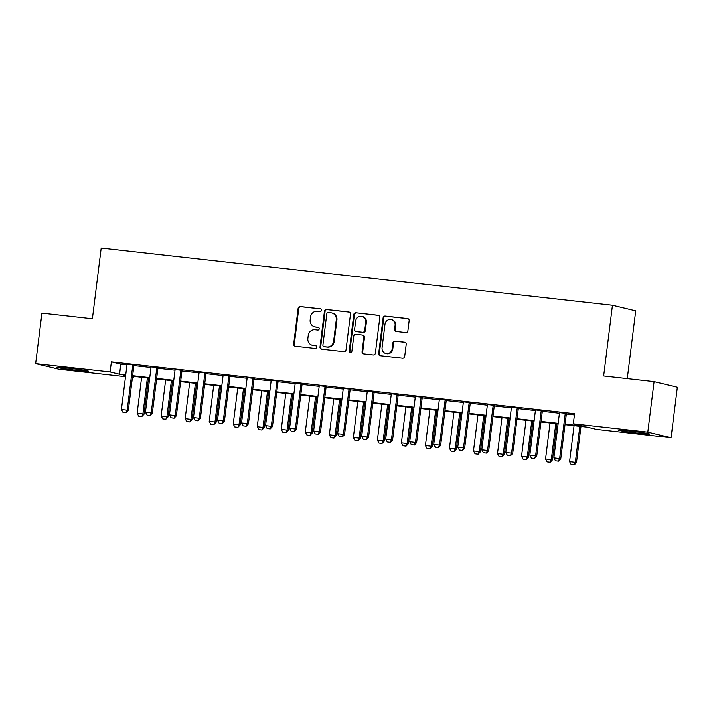 <?xml version="1.0" encoding="UTF-8"?>
<svg xmlns="http://www.w3.org/2000/svg" width="713" height="713" viewBox="0 0 713 713"><rect width="100%" height="100%" fill="white"/><g stroke="black" fill="none" stroke-linecap="round" stroke-linejoin="round"><path stroke-width="1.07" d="M321.456 310.333A1.399 1.328 -76.4 0 0 320.306 308.791L300.262 306.554A1.996 1.898 -76.4 0 0 298.123 308.328L293.676 344.022A1.996 1.898 -76.4 0 0 295.316 346.224L315.36 348.461A1.399 1.328 -76.4 0 0 315.868 345.716A1.399 1.328 -76.4 0 0 315.707 345.689L313.114 345.395A6.399 6.069 -76.4 0 1 307.864 338.372L308.239 335.395A6.399 6.069 -76.4 0 1 315.066 329.727L317.659 330.021A1.399 1.328 -76.4 0 0 318.158 327.267A1.399 1.328 -76.4 0 0 318.007 327.24L315.413 326.946A6.399 6.069 -76.4 0 1 310.164 319.923L310.538 316.955A6.399 6.069 -76.4 0 1 317.365 311.278L319.959 311.572A1.399 1.328 -76.4 0 0 321.456 310.333M638.866 433.272A15.891 0.597 7.1 0 1 618.189 430.126A15.891 0.597 7.1 0 1 629.062 430.91A15.891 0.597 7.1 0 1 649.739 434.057A15.891 0.597 7.1 0 1 638.866 433.272M77.646 370.475A15.891 0.597 7.1 0 1 56.969 367.329A15.891 0.597 7.1 0 1 67.842 368.113A15.891 0.597 7.1 0 1 88.519 371.259A15.891 0.597 7.1 0 1 77.646 370.475M405.768 332.534A1.996 1.898 -76.4 0 0 407.898 330.761L409.146 320.743A1.996 1.898 -76.4 0 0 407.506 318.551L385.252 316.064A1.996 1.898 -76.4 0 0 383.113 317.838L378.665 353.532A1.996 1.898 -76.4 0 0 380.305 355.734L402.569 358.22A1.996 1.898 -76.4 0 0 404.699 356.447L406.205 344.352A1.996 1.898 -76.4 0 0 404.574 342.16L395.047 341.09A1.996 1.898 -76.4 0 0 392.908 342.864L392.159 348.862A5.348 5.071 -76.4 0 1 385.858 353.496A5.348 5.071 -76.4 0 1 382.07 347.73L384.993 324.228A5.348 5.071 -76.4 0 1 391.294 319.593A5.348 5.071 -76.4 0 1 395.091 325.36L394.601 329.272A1.996 1.898 -76.4 0 0 396.241 331.474L405.768 332.534M125.506 376.696L58.912 369.245L35.65 363.639L41.942 313.123L92.396 318.764L101.201 248.044L612.449 305.253L603.644 375.974L654.088 381.624L647.796 432.14L671.058 437.746L596.585 429.413L587.155 427.14L565.017 424.663M35.65 363.639L110.123 371.972L119.552 374.245L125.729 374.94M565.088 424.101L582.753 426.08L573.323 423.807L574.58 413.7L111.388 361.874L110.123 371.972M573.323 423.807L647.796 432.14M350.475 314.183A1.996 1.898 -76.4 0 0 348.835 311.991L326.581 309.495A1.996 1.898 -76.4 0 0 324.442 311.269L319.994 346.973A1.996 1.898 -76.4 0 0 321.634 349.165L343.898 351.661A1.996 1.898 -76.4 0 0 346.028 349.887L350.475 314.183M355.912 312.775L378.175 315.271A1.996 1.898 -76.4 0 1 379.815 317.463L375.368 353.167A1.996 1.898 -76.4 0 1 373.229 354.94L363.71 353.871A1.996 1.898 -76.4 0 1 362.07 351.678L363.871 337.196A1.996 1.898 -76.4 0 0 362.231 335.003L355.912 334.299A1.996 1.898 -76.4 0 0 353.773 336.073L351.901 351.144A1.399 1.328 -76.4 0 1 350.252 352.356A1.399 1.328 -76.4 0 1 349.254 350.849L353.782 314.549A1.996 1.898 -76.4 0 1 355.912 312.775L378.692 315.413M111.388 361.874L120.818 364.147L126.976 364.833M133.928 365.609L150.996 367.525M157.956 368.3L175.024 370.207M181.984 370.992L199.052 372.899M206.004 373.674L223.071 375.591M230.032 376.366L247.099 378.273M254.051 379.058L271.118 380.965M278.079 381.74L295.146 383.647M302.107 384.432L319.174 386.339M326.126 387.114L343.194 389.031M350.154 389.806L367.222 391.713M374.182 392.498L391.25 394.405M398.202 395.18L415.269 397.096M422.23 397.872L439.297 399.779M446.249 400.563L463.316 402.471M470.277 403.246L487.344 405.162M494.305 405.938L511.373 407.845M518.324 408.629L535.392 410.536M542.352 411.312L559.42 413.228M566.38 414.003L574.428 414.904M134.178 365.011L126.905 364.2M158.206 367.703L150.924 366.883M182.225 370.386L174.952 369.575M206.253 373.077L198.98 372.257M230.281 375.76L223 374.949M254.3 378.451L247.028 377.64M278.328 381.143L271.056 380.323M302.357 383.826L295.075 383.015M326.376 386.517L319.103 385.706M350.404 389.209L343.122 388.389M374.423 391.892L367.15 391.081M398.451 394.583L391.179 393.772M422.479 397.275L415.198 396.455M446.498 399.957L439.226 399.146M470.527 402.649L463.254 401.829M494.555 405.332L487.273 404.521M518.574 408.023L511.301 407.212M542.602 410.715L535.32 409.895M566.621 413.397L559.349 412.586M627.271 378.621L635.711 310.859L612.449 305.253M654.088 381.624L677.35 387.23L671.058 437.746M133.536 376.384L133.384 377.578L132.422 377.471M125.657 375.501L123.955 375.305L125.631 375.715M132.44 377.355L133.384 377.578M558.101 423.887L540.989 421.971M534.073 421.205L516.97 419.289M510.053 418.513L492.941 416.597M486.025 415.822L468.922 413.905M462.006 413.139L444.894 411.223M437.978 410.447L420.866 408.531M413.95 407.756L396.847 405.849M389.931 405.073L372.819 403.157M365.903 402.382L348.791 400.465M341.884 399.69L324.772 397.783M317.855 397.007L300.743 395.091M293.827 394.316L276.724 392.4M269.808 391.624L252.696 389.717M245.78 388.941L228.668 387.025M221.752 386.25L204.649 384.334M197.733 383.567L180.621 381.651M173.705 380.876L156.593 378.959M149.685 378.184L132.573 376.268M132.645 375.715L149.748 377.623M156.664 378.398L173.776 380.314M180.692 381.09L197.804 383.006M204.72 383.781L221.823 385.688M228.739 386.464L245.851 388.38M252.767 389.155L269.87 391.072M276.787 391.838L293.899 393.754M300.815 394.53L317.927 396.446M324.843 397.221L341.946 399.137M348.862 399.904L365.974 401.82M372.89 402.595L390.002 404.512M396.918 405.287L414.021 407.194M420.937 407.97L438.049 409.886M444.965 410.661L462.069 412.577M468.985 413.353L486.097 415.26M493.013 416.036L510.125 417.952M517.041 418.727L534.144 420.643M541.06 421.41L558.172 423.326M120.818 364.147L119.552 374.245M314.7 326.821L315.333 326.973A6.399 6.069 -76.4 0 0 316.037 327.098L315.413 326.946M318.435 327.374L316.037 327.098M312.41 345.27L313.034 345.422A6.399 6.069 -76.4 0 0 313.747 345.547L313.114 345.395M316.144 345.814L313.747 345.547M320.734 308.925L300.886 306.706A1.996 1.898 -76.4 0 0 298.756 308.479L294.309 344.174A1.996 1.898 -76.4 0 0 295.423 346.233M349.361 312.125L327.205 309.647A1.996 1.898 -76.4 0 0 325.075 311.421L320.627 347.124A1.996 1.898 -76.4 0 0 321.741 349.174M328.31 312.508A1.399 1.328 -76.4 0 0 326.812 313.747L322.909 345.083A1.399 1.328 -76.4 0 0 324.059 346.625L326.795 346.928A6.399 6.069 -76.4 0 0 333.622 341.26L336.286 319.834A6.399 6.069 -76.4 0 0 331.046 312.811L328.31 312.508M324.379 346.696A1.399 1.328 -76.4 0 0 324.682 346.776L324.059 346.625M331.75 312.936L332.383 313.087A6.399 6.069 -76.4 0 1 336.919 319.985L334.245 341.411A6.399 6.069 -76.4 0 1 327.419 347.079L324.682 346.776M362.454 335.048L363.077 335.199A1.996 1.898 -76.4 0 1 364.495 337.347L362.694 351.83A1.996 1.898 -76.4 0 0 363.817 353.889M356.545 312.927A1.996 1.898 -76.4 0 0 354.406 314.7L349.887 351.001A1.399 1.328 -76.4 0 0 350.573 352.391M365.742 322.178A5.348 5.071 -76.4 0 0 361.946 316.412A5.348 5.071 -76.4 0 0 355.644 321.046L354.619 329.326A1.996 1.898 -76.4 0 0 356.259 331.518L362.578 332.231A1.996 1.898 -76.4 0 0 364.708 330.458L365.742 322.178L366.366 322.329A5.348 5.071 -76.4 0 0 362.578 316.563L361.946 316.412M356.037 331.483L356.66 331.634A1.996 1.898 -76.4 0 0 356.883 331.67L356.259 331.518M366.366 322.329L365.341 330.609A1.996 1.898 -76.4 0 1 363.202 332.383L356.883 331.67M391.294 319.593L391.927 319.745A5.348 5.071 -76.4 0 1 395.715 325.511L395.234 329.424A1.996 1.898 -76.4 0 0 396.348 331.483M385.858 353.496L386.491 353.648A5.348 5.071 -76.4 0 0 392.792 349.014L392.159 348.862M405.091 342.293L395.67 341.242A1.996 1.898 -76.4 0 0 393.54 343.015L392.792 349.014M408.032 318.693L385.876 316.216A1.996 1.898 -76.4 0 0 383.746 317.989L379.298 353.684A1.996 1.898 -76.4 0 0 380.412 355.742M141.62 377.284L137.137 413.299L142.903 413.941L147.386 377.926M141.602 416.517L138.723 416.196L141.789 416.561L142.903 413.941L144.035 414.217L148.536 378.059M137.137 413.299L138.723 416.196M141.789 416.561L144.035 414.217M123.01 412.408L126.076 412.774L123.01 412.408L121.424 409.512L126.959 365.056A2.041 1.934 -76.4 0 0 126.941 364.432L126.869 363.986M133.073 364.682L132.894 365.092A2.041 1.934 -76.4 0 0 132.725 365.698L127.19 410.153L128.322 410.43L126.076 412.774M134.267 364.815L134.026 365.368A2.041 1.934 -76.4 0 0 133.857 365.974L128.322 410.43M121.424 409.512L127.19 410.153L125.889 412.729M165.648 379.976L161.156 415.982L166.922 416.633L171.414 380.617M165.63 419.208L162.742 418.887L165.817 419.253L166.922 416.633L168.054 416.9L172.564 380.751M161.156 415.982L162.742 418.887M165.817 419.253L168.054 416.9M189.667 382.658L185.184 418.674L190.95 419.315L195.433 383.309M189.658 421.9L186.77 421.57L189.845 421.944L190.95 419.315L192.082 419.592L196.583 383.434M185.184 418.674L186.77 421.57M189.845 421.944L192.082 419.592M213.695 385.35L209.212 421.356L214.978 422.007L219.461 385.991M213.677 424.583L210.798 424.262L213.864 424.627L214.978 422.007L216.11 422.274L220.611 386.125M209.212 421.356L210.798 424.262M213.864 424.627L216.11 422.274M147.03 415.1L150.104 415.465L147.03 415.1L145.443 412.194L150.987 367.739A2.041 1.934 -76.4 0 0 150.969 367.115L150.889 366.678M157.101 367.373L156.913 367.783A2.041 1.934 -76.4 0 0 156.744 368.389L151.209 412.845L152.341 413.112L150.104 415.465M158.286 367.507L158.045 368.06A2.041 1.934 -76.4 0 0 157.876 368.657L152.341 413.112M145.443 412.194L151.209 412.845L149.917 415.421M171.058 417.782L174.124 418.157L171.058 417.782L169.471 414.886L175.006 370.43A2.041 1.934 -76.4 0 0 174.997 369.806L174.917 369.37M181.12 370.056L180.942 370.475A2.041 1.934 -76.4 0 0 180.772 371.072L175.238 415.527L176.369 415.804L174.124 418.157M182.314 370.19L182.073 370.742A2.041 1.934 -76.4 0 0 181.904 371.348L176.369 415.804M169.471 414.886L175.238 415.527L173.936 418.112M195.077 420.474L198.152 420.839L195.077 420.474L193.499 417.568L199.034 373.113A2.041 1.934 -76.4 0 0 199.016 372.498L198.945 372.052M205.148 372.747L204.961 373.157A2.041 1.934 -76.4 0 0 204.8 373.764L199.257 418.219L200.389 418.486L198.152 420.839M206.342 372.881L206.093 373.434A2.041 1.934 -76.4 0 0 205.932 374.031L200.389 418.486M193.499 417.568L199.257 418.219L197.964 420.795M237.723 388.041L233.231 424.048L238.998 424.698L243.489 388.683M237.705 427.274L234.818 426.953L237.892 427.319L238.998 424.698L240.129 424.966L244.639 388.808M233.231 424.048L234.818 426.953M237.892 427.319L240.129 424.966M219.105 423.166L222.18 423.531L219.105 423.166L217.518 420.26L223.053 375.804A2.041 1.934 -76.4 0 0 223.044 375.181L222.964 374.744M229.167 375.439L228.989 375.849A2.041 1.934 -76.4 0 0 228.82 376.455L223.285 420.911L224.417 421.178L222.18 423.531M230.361 375.573L230.121 376.125A2.041 1.934 -76.4 0 0 229.951 376.722L224.417 421.178M217.518 420.26L223.285 420.911L221.993 423.486M261.742 390.724L257.259 426.739L263.026 427.381L267.509 391.375M261.724 429.966L258.846 429.636L261.921 430.01L263.026 427.381L264.158 427.657L268.658 391.499M257.259 426.739L258.846 429.636M261.921 430.01L264.158 427.657M285.77 393.416L281.287 429.422L287.054 430.073L291.537 394.057M285.753 432.648L282.874 432.328L285.94 432.693L287.054 430.073L288.177 430.34L292.686 394.191M281.287 429.422L282.874 432.328M285.94 432.693L288.177 430.34M309.79 396.107L305.307 432.114L311.073 432.755L315.556 396.749M309.781 435.34L306.893 435.019L309.968 435.385L311.073 432.755L312.205 433.032L316.706 396.874M305.307 432.114L306.893 435.019M309.968 435.385L312.205 433.032M333.818 398.79L329.335 434.805L335.101 435.447L339.584 399.44M333.8 438.023L330.921 437.702L333.987 438.076L335.101 435.447L336.233 435.723L340.734 399.565M329.335 434.805L330.921 437.702M333.987 438.076L336.233 435.723M357.846 401.481L353.354 437.488L359.12 438.139L363.612 402.123M357.828 440.714L354.94 440.393L358.015 440.759L359.12 438.139L360.252 438.406L364.762 402.257M353.354 437.488L354.94 440.393M358.015 440.759L360.252 438.406M243.133 425.848L246.199 426.222L243.133 425.848L241.547 422.952L247.081 378.496A2.041 1.934 -76.4 0 0 247.063 377.872L246.992 377.435M253.195 378.122L253.017 378.541A2.041 1.934 -76.4 0 0 252.848 379.138L247.313 423.593L248.445 423.87L246.199 426.222M254.389 378.255L254.149 378.808A2.041 1.934 -76.4 0 0 253.98 379.414L248.445 423.87M241.547 422.952L247.313 423.593L246.012 426.178M267.152 428.54L270.227 428.905L267.152 428.54L265.566 425.634L271.109 381.179A2.041 1.934 -76.4 0 0 271.092 380.564L271.02 380.118M277.223 380.813L277.036 381.223A2.041 1.934 -76.4 0 0 276.876 381.829L271.332 426.285L272.464 426.552L270.227 428.905M278.418 380.947L278.168 381.5A2.041 1.934 -76.4 0 0 278.008 382.097L272.464 426.552M265.566 425.634L271.332 426.285L270.04 428.861M291.18 431.231L294.255 431.597L291.18 431.231L289.594 428.326L295.129 383.87A2.041 1.934 -76.4 0 0 295.12 383.246L295.039 382.81M301.243 383.505L301.064 383.915A2.041 1.934 -76.4 0 0 300.895 384.512L295.36 428.968L296.492 429.244L294.255 431.597M302.437 383.639L302.196 384.182A2.041 1.934 -76.4 0 0 302.027 384.788L296.492 429.244M289.594 428.326L295.36 428.968L294.059 431.552M315.208 433.914L318.274 434.288L315.208 433.914L313.622 431.017L319.157 386.562A2.041 1.934 -76.4 0 0 319.139 385.938L319.067 385.492M325.271 386.188L325.092 386.606A2.041 1.934 -76.4 0 0 324.923 387.204L319.388 431.659L320.52 431.935L318.274 434.288M326.465 386.321L326.215 386.874A2.041 1.934 -76.4 0 0 326.055 387.48L320.52 431.935M313.622 431.017L319.388 431.659L318.087 434.235M339.228 436.606L342.302 436.971L339.228 436.606L337.641 433.7L343.185 389.245A2.041 1.934 -76.4 0 0 343.167 388.621L343.087 388.184M349.299 388.879L349.112 389.289A2.041 1.934 -76.4 0 0 348.942 389.895L343.408 434.351L344.539 434.618L342.302 436.971M350.484 389.013L350.243 389.565A2.041 1.934 -76.4 0 0 350.074 390.163L344.539 434.618M337.641 433.7L343.408 434.351L342.115 436.926M381.865 404.164L377.382 440.179L383.148 440.821L387.631 404.815M381.847 443.406L378.968 443.085L382.043 443.45L383.148 440.821L384.28 441.097L388.781 404.939M377.382 440.179L378.968 443.085M382.043 443.45L384.28 441.097M363.256 439.297L366.322 439.663L363.256 439.297L361.669 436.392L367.204 391.936A2.041 1.934 -76.4 0 0 367.195 391.312L367.115 390.876M373.318 391.571L373.14 391.981A2.041 1.934 -76.4 0 0 372.97 392.578L367.436 437.033L368.568 437.31L366.322 439.663M374.512 391.704L374.272 392.248A2.041 1.934 -76.4 0 0 374.102 392.854L368.568 437.31M361.669 436.392L367.436 437.033L366.134 439.618M405.893 406.856L401.41 442.871L407.176 443.513L411.659 407.506M405.875 446.088L402.997 445.768L406.062 446.142L407.176 443.513L408.308 443.789L412.809 407.631M401.41 442.871L402.997 445.768M406.062 446.142L408.308 443.789M387.275 441.98L390.35 442.354L387.275 441.98L385.688 439.083L391.232 394.628A2.041 1.934 -76.4 0 0 391.214 394.004L391.143 393.558M397.346 394.253L397.159 394.663A2.041 1.934 -76.4 0 0 396.998 395.269L391.455 439.725L392.587 440.001L390.35 442.354M398.54 394.387L398.291 394.94A2.041 1.934 -76.4 0 0 398.13 395.546L392.587 440.001M385.688 439.083L391.455 439.725L390.163 442.301M429.921 409.547L425.429 445.554L431.196 446.204L435.688 410.189M429.903 448.78L427.016 448.459L430.091 448.825L431.196 446.204L432.328 446.472L436.828 410.323M425.429 445.554L427.016 448.459M430.091 448.825L432.328 446.472M411.303 444.671L414.378 445.037L411.303 444.671L409.717 441.766L415.251 397.31A2.041 1.934 -76.4 0 0 415.242 396.686L415.162 396.25M421.365 396.945L421.187 397.355A2.041 1.934 -76.4 0 0 421.018 397.961L415.483 442.416L416.615 442.684L414.378 445.037M422.559 397.079L422.319 397.631A2.041 1.934 -76.4 0 0 422.149 398.228L416.615 442.684M409.717 441.766L415.483 442.416L414.182 444.992M453.94 412.23L449.457 448.245L455.224 448.887L459.707 412.88M453.923 451.472L451.044 451.142L454.11 451.516L455.224 448.887L456.356 449.163L460.856 413.005M449.457 448.245L451.044 451.142M454.11 451.516L456.356 449.163M435.331 447.354L438.397 447.728L435.331 447.354L433.745 444.457L439.279 400.002A2.041 1.934 -76.4 0 0 439.261 399.378L439.19 398.941M445.393 399.636L445.215 400.046A2.041 1.934 -76.4 0 0 445.046 400.644L439.511 445.099L440.643 445.375L438.397 447.728M446.588 399.77L446.347 400.314A2.041 1.934 -76.4 0 0 446.178 400.92L440.643 445.375M433.745 444.457L439.511 445.099L438.21 447.684M477.968 414.921L473.485 450.937L479.252 451.579L483.735 415.563M477.951 454.154L475.063 453.833L478.138 454.199L479.252 451.579L480.375 451.855L484.885 415.697M473.485 450.937L475.063 453.833M478.138 454.199L480.375 451.855M459.35 450.046L462.425 450.411L459.35 450.046L457.764 447.149L463.307 402.693A2.041 1.934 -76.4 0 0 463.29 402.07L463.218 401.624M469.421 402.319L469.234 402.729A2.041 1.934 -76.4 0 0 469.074 403.335L463.53 447.791L464.662 448.067L462.425 450.411M470.616 402.453L470.366 403.005A2.041 1.934 -76.4 0 0 470.206 403.611L464.662 448.067M457.764 447.149L463.53 447.791L462.238 450.366M501.988 417.613L497.505 453.62L503.271 454.27L507.754 418.255M501.979 456.846L499.091 456.525L502.166 456.89L503.271 454.27L504.403 454.537L508.904 418.388M497.505 453.62L499.091 456.525M502.166 456.89L504.403 454.537M483.378 452.737L486.453 453.103L483.378 452.737L481.792 449.832L487.327 405.376A2.041 1.934 -76.4 0 0 487.318 404.752L487.237 404.316M493.441 405.011L493.262 405.421A2.041 1.934 -76.4 0 0 493.093 406.027L487.558 450.482L488.69 450.75L486.453 453.103M494.635 405.144L494.394 405.697A2.041 1.934 -76.4 0 0 494.225 406.294L488.69 450.75M481.792 449.832L487.558 450.482L486.257 453.058M507.398 455.42L510.472 455.794L507.398 455.42L505.82 452.523L511.355 408.068A2.041 1.934 -76.4 0 0 511.337 407.444L511.266 407.007M517.469 407.693L517.29 408.112A2.041 1.934 -76.4 0 0 517.121 408.709L511.586 453.165L512.709 453.441L510.472 455.794M518.663 407.827L518.413 408.38A2.041 1.934 -76.4 0 0 518.253 408.986L512.709 453.441M505.82 452.523L511.586 453.165L510.285 455.75M526.016 420.296L521.533 456.311L527.299 456.953L531.782 420.946M525.998 459.537L523.119 459.208L526.185 459.582L527.299 456.953L528.431 457.229L532.932 421.071M521.533 456.311L523.119 459.208M526.185 459.582L528.431 457.229M550.044 422.987L545.552 458.994L551.318 459.644L555.81 423.629M550.026 462.22L547.138 461.899L550.213 462.265L551.318 459.644L552.45 459.912L556.96 423.763M545.552 458.994L547.138 461.899M550.213 462.265L552.45 459.912M531.426 458.111L534.5 458.477L531.426 458.111L529.839 455.206L535.374 410.75A2.041 1.934 -76.4 0 0 535.365 410.135L535.285 409.69M541.497 410.385L541.31 410.795A2.041 1.934 -76.4 0 0 541.14 411.401L535.606 455.857L536.737 456.124L534.5 458.477M542.682 410.519L542.441 411.071A2.041 1.934 -76.4 0 0 542.272 411.668L536.737 456.124M529.839 455.206L535.606 455.857L534.313 458.432M574.063 425.679L569.58 461.685L575.346 462.327L579.829 426.321M574.045 464.912L571.166 464.591L574.241 464.956L575.346 462.327L576.478 462.603L580.979 426.445M569.58 461.685L571.166 464.591M574.241 464.956L576.478 462.603M555.454 460.803L558.52 461.168L555.454 460.803L553.867 457.898L559.402 413.442A2.041 1.934 -76.4 0 0 559.393 412.818L559.313 412.381M565.516 413.077L565.338 413.487A2.041 1.934 -76.4 0 0 565.168 414.084L559.634 458.548L560.766 458.815L558.52 461.168M566.71 413.21L566.47 413.763A2.041 1.934 -76.4 0 0 566.3 414.36L560.766 458.815M553.867 457.898L559.634 458.548L558.332 461.124M294.309 344.174L293.676 344.022M298.756 308.479L298.123 308.328M300.886 306.706L300.262 306.554M320.627 347.124L319.994 346.973M325.075 311.421L324.442 311.269M327.205 309.647L326.581 309.495M327.419 347.079L326.795 346.928M334.245 341.411L333.622 341.26M336.919 319.985L336.286 319.834M362.694 351.83L362.07 351.678M364.495 337.347L363.871 337.196M349.887 351.001L349.254 350.849M354.406 314.7L353.782 314.549M363.202 332.383L362.578 332.231M365.341 330.609L364.708 330.458M395.234 329.424L394.601 329.272M395.715 325.511L395.091 325.36M393.54 343.015L392.908 342.864M395.67 341.242L395.047 341.09M379.298 353.684L378.665 353.532M383.746 317.989L383.113 317.838M385.876 316.216L385.252 316.064M132.725 365.698L133.857 365.974M132.894 365.092L134.026 365.368M156.744 368.389L157.876 368.657M156.913 367.783L158.045 368.06M180.772 371.072L181.904 371.348M180.942 370.475L182.073 370.742M204.8 373.764L205.932 374.031M204.961 373.157L206.093 373.434M228.82 376.455L229.951 376.722M228.989 375.849L230.121 376.125M252.848 379.138L253.98 379.414M253.017 378.541L254.149 378.808M276.876 381.829L278.008 382.097M277.036 381.223L278.168 381.5M300.895 384.512L302.027 384.788M301.064 383.915L302.196 384.182M324.923 387.204L326.055 387.48M325.092 386.606L326.215 386.874M348.942 389.895L350.074 390.163M349.112 389.289L350.243 389.565M372.97 392.578L374.102 392.854M373.14 391.981L374.272 392.248M396.998 395.269L398.13 395.546M397.159 394.663L398.291 394.94M421.018 397.961L422.149 398.228M421.187 397.355L422.319 397.631M445.046 400.644L446.178 400.92M445.215 400.046L446.347 400.314M469.074 403.335L470.206 403.611M469.234 402.729L470.366 403.005M493.093 406.027L494.225 406.294M493.262 405.421L494.394 405.697M517.121 408.709L518.253 408.986M517.29 408.112L518.413 408.38M541.14 411.401L542.272 411.668M541.31 410.795L542.441 411.071M565.168 414.084L566.3 414.36M565.338 413.487L566.47 413.763M324.531 346.741L323.898 346.589"/></g></svg>
